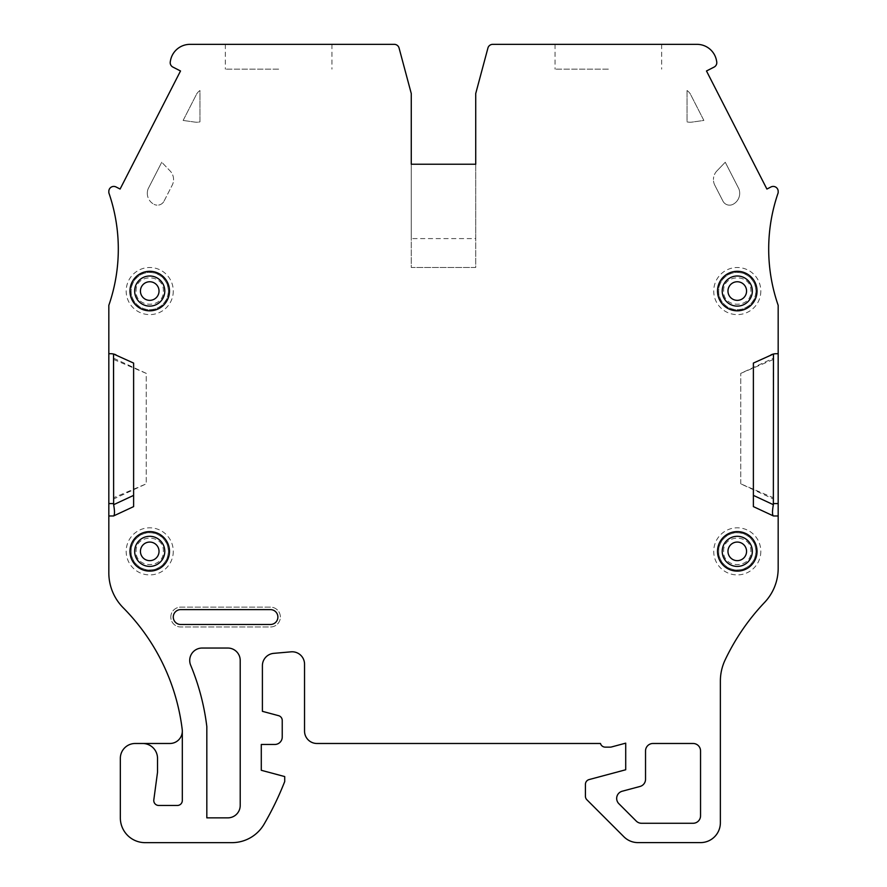 <?xml version="1.0" encoding="UTF-8"?>
<svg xmlns="http://www.w3.org/2000/svg" width="887" height="887" viewBox="0 0 887 887"><rect width="100%" height="100%" fill="white"/><g stroke="black" fill="none" stroke-linecap="round" stroke-linejoin="round"><path stroke-width="0.67" stroke-dasharray="4.43 3.33" d="M717.45 291.058A19.824 19.824 0 0 1 737.274 271.234A19.824 19.824 0 0 1 757.099 291.058A19.824 19.824 0 0 1 737.274 310.882A19.824 19.824 0 0 1 717.45 291.058A19.824 19.824 0 0 1 737.274 271.234A19.824 19.824 0 0 1 757.099 291.058A19.824 19.824 0 0 1 737.274 310.882A19.824 19.824 0 0 1 717.45 291.058M717.45 551.359A19.824 19.824 0 0 1 737.274 531.535A19.824 19.824 0 0 1 757.099 551.359A19.824 19.824 0 0 1 737.274 571.184A19.824 19.824 0 0 1 717.45 551.359A19.824 19.824 0 0 1 737.274 531.535A19.824 19.824 0 0 1 757.099 551.359A19.824 19.824 0 0 1 737.274 571.184A19.824 19.824 0 0 1 717.45 551.359M129.901 551.359A19.824 19.824 0 0 1 149.726 531.535A19.824 19.824 0 0 1 169.55 551.359A19.824 19.824 0 0 1 149.726 571.184A19.824 19.824 0 0 1 129.901 551.359A19.824 19.824 0 0 1 149.726 531.535A19.824 19.824 0 0 1 169.55 551.359A19.824 19.824 0 0 1 149.726 571.184A19.824 19.824 0 0 1 129.901 551.359M129.901 291.058A19.824 19.824 0 0 1 149.726 271.234A19.824 19.824 0 0 1 169.55 291.058A19.824 19.824 0 0 1 149.726 310.882A19.824 19.824 0 0 1 129.901 291.058A19.824 19.824 0 0 1 149.726 271.234A19.824 19.824 0 0 1 169.55 291.058A19.824 19.824 0 0 1 149.726 310.882A19.824 19.824 0 0 1 129.901 291.058M136.099 291.058C135.334 273.484 164.117 273.473 163.352 291.058C164.117 308.621 135.334 308.643 136.099 291.058M136.099 551.359C135.334 533.797 164.117 533.774 163.352 551.359C164.117 568.922 135.334 568.944 136.099 551.359M723.648 551.359C722.883 533.797 751.666 533.774 750.901 551.359C751.666 568.922 722.883 568.944 723.648 551.359M723.648 291.058C722.883 273.484 751.666 273.473 750.901 291.058C751.666 308.621 722.883 308.643 723.648 291.058M737.274 272.464A18.594 18.594 0 0 1 755.868 291.058A18.594 18.594 0 0 1 737.274 309.652A18.594 18.594 0 0 1 718.681 291.058A18.594 18.594 0 0 1 737.274 272.464M149.726 272.464A18.594 18.594 0 0 1 168.319 291.058A18.594 18.594 0 0 1 149.726 309.652A18.594 18.594 0 0 1 131.132 291.058A18.594 18.594 0 0 1 149.726 272.464M737.274 532.765A18.594 18.594 0 0 1 755.868 551.359A18.594 18.594 0 0 1 737.274 569.953A18.594 18.594 0 0 1 718.681 551.359A18.594 18.594 0 0 1 737.274 532.765M180.715 624.492A7.44 7.44 0 0 1 173.275 617.053A7.44 7.44 0 0 1 180.715 609.613L270.446 609.613A7.44 7.44 0 0 1 277.886 617.053A7.44 7.44 0 0 1 270.446 624.492L180.715 624.492M149.726 532.765A18.594 18.594 0 0 1 168.319 551.359A18.594 18.594 0 0 1 149.726 569.953A18.594 18.594 0 0 1 131.132 551.359A18.594 18.594 0 0 1 149.726 532.765M475.72 238.581L475.72 93.556L487.928 48.02A4.956 4.956 0 0 1 492.717 44.35L697.005 44.35A19.836 19.836 0 0 1 716.541 60.759L716.729 61.813A4.956 4.956 0 0 1 714.102 67.079L706.484 70.982L766.9 189.053L770.958 186.969A4.956 4.956 0 0 1 778.176 191.392L778.176 192.778A171.745 171.745 0 0 0 778.176 305.339L778.176 568.334A49.583 49.583 0 0 1 764.55 602.461A221.318 221.318 0 0 0 725.167 659.85A49.583 49.583 0 0 0 720.366 681.127L720.366 822.77A19.836 19.836 0 0 1 700.542 842.606L637.953 842.606A19.836 19.836 0 0 1 623.927 836.796L586.872 799.752A4.956 4.956 0 0 1 585.42 796.238L585.42 784.363A4.956 4.956 0 0 1 589.101 779.573L625.712 769.761L625.712 743.151L611.498 746.965A4.956 4.956 0 0 1 610.212 747.131L605.256 747.131A4.956 4.956 0 0 1 600.477 743.483L316.936 743.483A12.396 12.396 0 0 1 304.54 731.088L304.54 664.175A12.396 12.396 0 0 0 291.069 651.834L273.717 653.353A12.396 12.396 0 0 0 262.397 665.693L262.397 711.33L278.562 715.665A4.956 4.956 0 0 1 282.232 720.455L282.232 737.03A7.44 7.44 0 0 1 274.793 744.47L261.288 744.47L261.288 770.293L284.716 776.568L284.716 781.525A310.439 310.439 0 0 1 264.093 824.167A37.187 37.187 0 0 1 231.95 842.65L145.124 842.65A24.792 24.792 0 0 1 120.333 817.858L120.333 758.363A14.879 14.879 0 0 1 135.212 743.483L169.916 743.483A12.396 12.396 0 0 0 182.223 729.591A208.922 208.922 0 0 0 123.193 607.75A49.583 49.583 0 0 1 108.824 572.847L108.824 305.339A171.745 171.745 0 0 0 108.824 192.778L108.824 191.392A4.956 4.956 0 0 1 116.042 186.969L120.1 189.053L180.516 70.982L172.898 67.079A4.956 4.956 0 0 1 170.271 61.813L170.459 60.759A19.836 19.836 0 0 1 189.995 44.35L394.283 44.35A4.956 4.956 0 0 1 399.072 48.02L411.269 93.556L411.269 238.581L411.269 164.217L475.72 164.217L475.72 238.581L411.269 238.581M189.718 660.438A12.396 12.396 0 0 1 202.114 648.042L227.815 648.042A12.396 12.396 0 0 1 240.211 660.438L240.211 805.463A12.396 12.396 0 0 1 227.815 817.858L206.826 817.858L206.826 726.597A233.713 233.713 0 0 0 190.661 665.195A12.396 12.396 0 0 1 189.718 660.438M278.64 69.142L225.342 69.142L278.64 69.142M278.64 44.35L225.342 44.35L278.64 44.35M608.36 69.142L555.051 69.142L608.36 69.142M608.36 44.35L555.051 44.35L608.36 44.35M170.803 617.053A9.912 9.912 0 0 1 180.715 607.14L270.446 607.14A9.912 9.912 0 0 1 280.37 617.053A9.912 9.912 0 0 1 270.446 626.976L180.715 626.976A9.912 9.912 0 0 1 170.803 617.053A9.912 9.912 0 0 1 180.715 607.14L270.446 607.14A9.912 9.912 0 0 1 280.37 617.053A9.912 9.912 0 0 1 270.446 626.976L180.715 626.976A9.912 9.912 0 0 1 170.803 617.053M760.824 291.058A23.55 23.55 0 0 1 737.274 314.608A23.55 23.55 0 0 1 713.725 291.058A23.55 23.55 0 0 1 737.274 267.508A23.55 23.55 0 0 1 760.824 291.058M755.99 291.058A18.716 18.716 0 0 1 737.274 309.774A18.716 18.716 0 0 1 718.559 291.058A18.716 18.716 0 0 1 737.274 272.342A18.716 18.716 0 0 1 755.99 291.058M737.274 570.075A18.716 18.716 0 0 1 718.559 551.359A18.716 18.716 0 0 1 737.274 532.643A18.716 18.716 0 0 1 755.99 551.359A18.716 18.716 0 0 1 737.274 570.075M760.824 551.359A23.55 23.55 0 0 1 737.274 574.909A23.55 23.55 0 0 1 713.725 551.359A23.55 23.55 0 0 1 737.274 527.809A23.55 23.55 0 0 1 760.824 551.359M149.726 570.075A18.716 18.716 0 0 1 131.01 551.359A18.716 18.716 0 0 1 149.726 532.643A18.716 18.716 0 0 1 168.441 551.359A18.716 18.716 0 0 1 149.726 570.075M173.275 551.359A23.55 23.55 0 0 1 149.726 574.909A23.55 23.55 0 0 1 126.176 551.359A23.55 23.55 0 0 1 149.726 527.809A23.55 23.55 0 0 1 173.275 551.359M173.275 291.058A23.55 23.55 0 0 1 149.726 314.608A23.55 23.55 0 0 1 126.176 291.058A23.55 23.55 0 0 1 149.726 267.508A23.55 23.55 0 0 1 173.275 291.058M168.441 291.058A18.716 18.716 0 0 1 149.726 309.774A18.716 18.716 0 0 1 131.01 291.058A18.716 18.716 0 0 1 149.726 272.342A18.716 18.716 0 0 1 168.441 291.058M727.972 291.058A9.291 9.291 0 0 0 737.274 300.349A9.291 9.291 0 0 0 746.566 291.058A9.291 9.291 0 0 0 737.274 281.756A9.291 9.291 0 0 0 727.972 291.058M140.434 291.058A9.291 9.291 0 0 0 149.726 300.349A9.291 9.291 0 0 0 159.028 291.058A9.291 9.291 0 0 0 149.726 281.756A9.291 9.291 0 0 0 140.434 291.058M727.972 551.359A9.291 9.291 0 0 0 737.274 560.651A9.291 9.291 0 0 0 746.566 551.359A9.291 9.291 0 0 0 737.274 542.068A9.291 9.291 0 0 0 727.972 551.359M140.434 551.359A9.291 9.291 0 0 0 149.726 560.651A9.291 9.291 0 0 0 159.028 551.359A9.291 9.291 0 0 0 149.726 542.068A9.291 9.291 0 0 0 140.434 551.359M640.026 786.459A7.44 7.44 0 0 0 645.536 779.274L645.536 750.923A7.44 7.44 0 0 1 652.976 743.483L693.102 743.483A7.44 7.44 0 0 1 700.542 750.923L700.542 815.829A7.44 7.44 0 0 1 693.102 823.269L641.523 823.269A7.44 7.44 0 0 1 636.267 821.096L618.849 803.677A7.44 7.44 0 0 1 622.186 791.237L640.026 786.459M182.312 731.088L182.312 800.506A4.956 4.956 0 0 1 177.356 805.463L158.729 805.463A4.956 4.956 0 0 1 153.817 799.841L157.52 772.278L157.52 758.363A14.879 14.879 0 0 0 142.652 743.483M113.769 359.523L146.244 373.372L146.244 483.836L113.769 497.685L113.769 498.926L113.769 358.281L113.769 497.685M773.22 359.523L740.745 373.372L773.22 358.281L773.22 498.926L740.745 483.836L773.22 497.685L773.22 358.281M740.745 483.836L740.745 373.372L740.745 483.836M778.176 353.713L776.214 353.713A12.396 12.396 0 0 0 773.464 354.024L772.876 354.168M114.124 354.168L113.536 354.024A12.396 12.396 0 0 0 110.786 353.713L108.824 353.713M113.769 358.281L146.244 373.372L146.244 483.836L113.769 498.926M773.22 497.685L773.22 498.926M108.824 515.968L113.536 515.968L133.615 506.61L133.615 363.082L116.02 354.878M778.176 515.968L773.464 515.968L753.385 506.61L753.385 363.071L770.969 354.878M411.269 164.217L411.269 267.464L475.72 267.464L475.72 164.217L475.72 267.464L411.269 267.464L411.269 164.217L475.72 164.217M687.048 90.507L687.048 121.852A12.396 12.396 0 0 0 691.904 122.129L703.868 120.444L690.252 93.834A12.396 12.396 0 0 0 687.048 90.507L687.048 121.852A12.396 12.396 0 0 0 691.904 122.129L703.868 120.444L690.252 93.834A12.396 12.396 0 0 0 687.048 90.507M183.132 120.444L195.096 122.129A12.396 12.396 0 0 0 199.952 121.852L199.952 90.507A12.396 12.396 0 0 0 196.748 93.834L183.132 120.444L195.096 122.129A12.396 12.396 0 0 0 199.952 121.852L199.952 90.507A12.396 12.396 0 0 0 196.748 93.834L183.132 120.444M716.884 170.958A12.396 12.396 0 0 0 713.436 179.54A12.396 12.396 0 0 1 716.884 170.958L725.256 162.243L716.884 170.958M714.789 185.183L722.938 201.105A7.44 7.44 0 0 0 732.95 204.343A12.396 12.396 0 0 0 738.871 188.842L725.256 162.243L738.871 188.842A12.396 12.396 0 0 1 732.95 204.343A7.44 7.44 0 0 1 722.938 201.105L714.789 185.183A12.396 12.396 0 0 1 713.436 179.54A12.396 12.396 0 0 0 714.789 185.183M148.129 188.842A12.396 12.396 0 0 0 147.309 193.299A12.396 12.396 0 0 1 148.129 188.842L161.744 162.243L148.129 188.842M164.062 201.105L172.211 185.183A12.396 12.396 0 0 0 170.116 170.958L161.744 162.243L170.116 170.958A12.396 12.396 0 0 1 172.211 185.183L164.062 201.105A7.44 7.44 0 0 1 154.05 204.343A7.44 7.44 0 0 0 164.062 201.105M147.309 193.299A12.396 12.396 0 0 0 154.05 204.343A12.396 12.396 0 0 1 147.309 193.299M225.342 44.35L225.342 69.142M555.051 44.35L555.051 69.142M661.658 44.35L661.658 69.142M331.938 44.35L331.938 69.142"/><path stroke-width="1.33" d="M737.274 271.3A19.758 19.758 0 0 1 757.032 291.058A19.758 19.758 0 0 1 737.274 310.816A19.758 19.758 0 0 1 717.516 291.058A19.758 19.758 0 0 1 737.274 271.3M149.726 271.3A19.758 19.758 0 0 1 169.484 291.058A19.758 19.758 0 0 1 149.726 310.816A19.758 19.758 0 0 1 129.968 291.058A19.758 19.758 0 0 1 149.726 271.3M737.274 531.601A19.758 19.758 0 0 1 757.032 551.359A19.758 19.758 0 0 1 737.274 571.117A19.758 19.758 0 0 1 717.516 551.359A19.758 19.758 0 0 1 737.274 531.601M180.715 624.492A7.44 7.44 0 0 1 173.275 617.053A7.44 7.44 0 0 1 180.715 609.613L270.446 609.613A7.44 7.44 0 0 1 277.886 617.053A7.44 7.44 0 0 1 270.446 624.492L180.715 624.492M149.726 531.601A19.758 19.758 0 0 1 169.484 551.359A19.758 19.758 0 0 1 149.726 571.117A19.758 19.758 0 0 1 129.968 551.359A19.758 19.758 0 0 1 149.726 531.601M411.269 164.217L475.72 164.217L411.269 164.217L411.269 93.556L399.072 48.02A4.956 4.956 0 0 0 394.283 44.35L189.995 44.35A19.836 19.836 0 0 0 170.459 60.759L170.271 61.813A4.956 4.956 0 0 0 172.898 67.079L180.516 70.982L120.1 189.053L116.042 186.969A4.956 4.956 0 0 0 108.824 191.392L108.824 192.778A171.745 171.745 0 0 1 108.824 305.339L108.824 515.968L113.536 515.968L133.615 506.61L133.615 363.082L113.536 354.024L113.636 504.692C114.767 511.1 114.767 514.837 113.636 515.924M737.274 276.001A15.057 15.057 0 0 1 752.331 291.058A15.057 15.057 0 0 1 737.274 306.115A15.057 15.057 0 0 1 722.218 291.058A15.057 15.057 0 0 1 737.274 276.001M149.726 276.001A15.057 15.057 0 0 1 164.782 291.058A15.057 15.057 0 0 1 149.726 306.115A15.057 15.057 0 0 1 134.669 291.058A15.057 15.057 0 0 1 149.726 276.001M189.718 660.438A12.396 12.396 0 0 1 202.114 648.042L227.815 648.042A12.396 12.396 0 0 1 240.211 660.438L240.211 805.463A12.396 12.396 0 0 1 227.815 817.858L206.826 817.858L206.826 726.597A233.713 233.713 0 0 0 190.661 665.195A12.396 12.396 0 0 1 189.718 660.438M737.274 536.302A15.057 15.057 0 0 1 752.331 551.359A15.057 15.057 0 0 1 737.274 566.416A15.057 15.057 0 0 1 722.218 551.359A15.057 15.057 0 0 1 737.274 536.302M134.669 551.359A15.057 15.057 0 0 1 149.726 536.302A15.057 15.057 0 0 1 164.782 551.359A15.057 15.057 0 0 1 149.726 566.416A15.057 15.057 0 0 1 134.669 551.359M746.566 291.058A9.291 9.291 0 0 1 737.274 300.349A9.291 9.291 0 0 1 727.972 291.058A9.291 9.291 0 0 1 737.274 281.756A9.291 9.291 0 0 1 746.566 291.058M159.028 291.058A9.291 9.291 0 0 1 149.726 300.349A9.291 9.291 0 0 1 140.434 291.058A9.291 9.291 0 0 1 149.726 281.756A9.291 9.291 0 0 1 159.028 291.058M746.566 551.359A9.291 9.291 0 0 1 737.274 560.651A9.291 9.291 0 0 1 727.972 551.359A9.291 9.291 0 0 1 737.274 542.068A9.291 9.291 0 0 1 746.566 551.359M159.028 551.359A9.291 9.291 0 0 1 149.726 560.651A9.291 9.291 0 0 1 140.434 551.359A9.291 9.291 0 0 1 149.726 542.068A9.291 9.291 0 0 1 159.028 551.359M773.353 515.924C772.222 514.837 772.222 511.1 773.353 504.692L773.464 354.024L753.385 363.071L753.385 506.61L773.464 515.968L778.176 515.968L778.176 568.334A49.583 49.583 0 0 1 764.55 602.461A221.318 221.318 0 0 0 725.167 659.85A49.583 49.583 0 0 0 720.366 681.127L720.366 822.77A19.836 19.836 0 0 1 700.542 842.606L637.953 842.606A19.836 19.836 0 0 1 623.927 836.796L586.872 799.752A4.956 4.956 0 0 1 585.42 796.238L585.42 784.363A4.956 4.956 0 0 1 589.101 779.573L625.712 769.761L625.712 743.151L611.498 746.965A4.956 4.956 0 0 1 610.212 747.131L605.256 747.131A4.956 4.956 0 0 1 600.477 743.483L316.936 743.483A12.396 12.396 0 0 1 304.54 731.088L304.54 664.175A12.396 12.396 0 0 0 291.069 651.834L273.717 653.353A12.396 12.396 0 0 0 262.397 665.693L262.397 711.33L278.562 715.665A4.956 4.956 0 0 1 282.232 720.455L282.232 737.03A7.44 7.44 0 0 1 274.793 744.47L261.288 744.47L261.288 770.293L284.716 776.568L284.716 781.525A310.439 310.439 0 0 1 264.093 824.167A37.187 37.187 0 0 1 231.95 842.65L145.124 842.65A24.792 24.792 0 0 1 120.333 817.858L120.333 758.363A14.879 14.879 0 0 1 135.212 743.483L142.652 743.483A14.879 14.879 0 0 1 157.52 758.363L157.52 772.278L153.817 799.841A4.956 4.956 0 0 0 158.729 805.463L177.356 805.463A4.956 4.956 0 0 0 182.312 800.506L182.312 731.088A12.396 12.396 0 0 1 169.916 743.483L142.652 743.483M645.536 779.274A7.44 7.44 0 0 1 640.026 786.459L622.186 791.237A7.44 7.44 0 0 0 618.849 803.677L636.267 821.096A7.44 7.44 0 0 0 641.523 823.269L693.102 823.269A7.44 7.44 0 0 0 700.542 815.829L700.542 750.923A7.44 7.44 0 0 0 693.102 743.483L652.976 743.483A7.44 7.44 0 0 0 645.536 750.923L645.536 779.274M770.969 354.878A12.396 12.396 0 0 1 776.214 353.713L778.176 353.713L778.176 305.339A171.745 171.745 0 0 1 778.176 192.778L778.176 191.392A4.956 4.956 0 0 0 770.958 186.969L766.9 189.053L706.484 70.982L714.102 67.079A4.956 4.956 0 0 0 716.729 61.813L716.541 60.759A19.836 19.836 0 0 0 697.005 44.35L492.717 44.35A4.956 4.956 0 0 0 487.928 48.02L475.72 93.556L475.72 164.217M108.824 353.713L110.786 353.713A12.396 12.396 0 0 1 116.02 354.878M108.824 515.968L108.824 572.847A49.583 49.583 0 0 0 123.193 607.75A208.922 208.922 0 0 1 182.223 729.591A12.396 12.396 0 0 1 182.312 731.088M778.176 515.968L778.176 353.713M113.636 504.692L133.615 495.378M753.385 495.378L773.353 504.692M773.464 503.572L778.176 503.572M108.824 503.572L113.536 503.572"/></g></svg>
